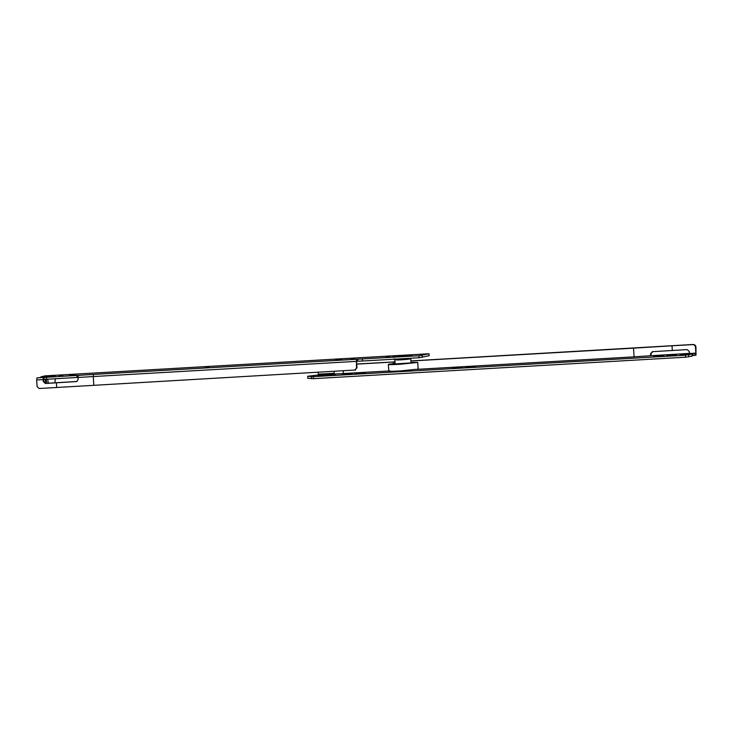 <?xml version="1.0" encoding="UTF-8"?>
<svg xmlns="http://www.w3.org/2000/svg" width="733" height="733" viewBox="0 0 733 733"><rect width="100%" height="100%" fill="white"/><g stroke="black" fill="none" stroke-linecap="round" stroke-linejoin="round"><path stroke-width="1.1" d="M389.718 370.834C387.436 371.393 390.881 371.429 400.053 370.962L418.167 369.111L417.718 362.441L411.002 362.368M394.986 363.458L389.26 364.164C386.987 364.722 390.432 364.768 399.604 364.292L417.718 362.441M389.26 364.164L388.353 364.448L388.802 371.118M395.353 359.811L410.773 358.895L411.039 362.899L395.069 363.944M394.803 359.949L395.023 363.989M334.23 371.356L334.138 373.299L318.855 374.132M205.148 367.636L208.896 367.297L205.148 367.636M351.162 359.216L354.909 358.877L351.162 359.216M386.108 356.724L389.855 356.385L386.108 356.724M420.577 354.46L423.445 354.186L420.577 354.46M59.135 376.056L62.882 375.717L59.135 376.056M36.65 379.96L36.98 377.843L43.467 377.468L43.137 379.584L36.65 379.96L37.108 386.63L39.188 388.517L355.523 370M354.717 370.174L356.522 368.058L355.184 370.055M341.734 359.674L335.503 360.031L341.734 359.674M338.307 358.95L428.961 353.755L418.882 355.762L356.403 359.271L356.522 368.058M356.989 367.939L356.403 359.271L93.485 374.435L93.238 376.551L77.991 377.486L78.33 375.369L93.485 374.435M429.098 355.697L419.019 357.759L362.56 361.012L357.832 361.195L357.695 359.197M357.832 361.195L356.54 361.277M362.56 361.012L362.423 359.014M429.171 355.725L428.961 353.755L429.098 355.752M54.883 375.498L45.776 376.359L55.131 375.809M54.902 382.837L55.351 378.613M47.59 379.062L48.387 383.212M46.857 383.295L46.06 379.153M42.386 377.211L40.883 376.881L44.942 375.873L338.289 358.95L44.979 375.873M43.137 379.584L43.274 381.581L45.364 383.478L76.635 381.554M76.864 381.481L45.831 383.359L43.742 381.472L43.604 379.474L78.468 377.367M76.745 381.499L78.129 379.492L77.991 377.486M43.467 377.468L78.385 375.342M75.664 375.021L69.433 375.378L75.664 375.021M45.446 383.341L45.162 379.218M93.833 385.219L93.238 376.551L356.073 361.387M56.707 387.51L56.395 382.837M42.358 376.881L50.797 376.396C53.591 376.295 53.427 376.377 50.32 376.652L36.98 377.843M50.815 376.615L50.797 376.396C53.591 376.295 53.427 376.377 50.32 376.652M342.256 374.178L352.152 373.573L342.201 374.233M452.582 367.819L462.468 367.215L452.527 367.865M318.021 375.562L324.407 375.58C335.173 374.975 339.452 373.922 328.466 374.572M666.737 355.468L676.623 354.864L666.682 355.514M695.938 347.002L695.47 347.121C695.196 345.518 694.27 344.675 692.694 344.602L693.161 344.483C694.737 344.565 695.663 345.399 695.938 347.002L696.02 355.12L692.144 355.642M395.316 361.845L356.724 364.035M356.733 364.127L393.364 362.01L393.474 363.614M393.364 362.01L394.885 361.983M354.873 373.555L365.364 372.776L355.111 373.601M465.189 367.196L475.69 366.408L465.437 367.233M682.066 354.57C679.28 354.671 679.436 354.58 682.542 354.305C679.436 354.58 679.28 354.671 682.066 354.57L691.979 354.085L685.483 355.203L313.293 376.661L307.64 376.276L318.379 374.948M307.64 376.276L307.778 378.283L313.431 378.668L685.621 357.2L692.172 356.064L692.034 354.057L692.117 356.082M334.578 374.013L388.792 370.98M663.887 355.56L653.524 356.275L664.016 355.505M410.911 361.002L633.504 348.157L634.1 356.834L651.124 355.697L650.996 353.691L652.846 351.574M650.657 355.807L650.519 353.81L652.37 351.684L687.169 349.604L689.258 351.492L689.396 353.489L695.883 353.123L682.551 354.543M689.863 353.379L651.124 355.697M633.504 348.157L672.014 345.793L672.326 350.456M672.014 345.793L692.694 344.602M695.47 347.121L695.883 353.123M693.161 344.483L410.911 360.911M343.181 370.834L343.365 373.601M417.663 369.313L634.1 356.834M393.997 358.721L396.067 359.674L410.727 358.235M400.273 356.669L394.455 356.889C391.669 356.852 392.595 356.595 397.231 356.119L404.79 355.551C417.022 354.818 412.258 356 400.273 356.669M396.901 359.985L401.171 359.839C410.746 359.088 411.799 358.822 404.35 359.051M419.019 357.759L418.882 355.762M422.235 357.457L422.098 355.45M45.831 383.359L45.364 383.478M43.742 381.472L43.274 381.581M43.943 377.358L44.072 379.355M46.353 377.129L46.491 379.126M76.855 375.369L76.992 377.367M332.892 373.509C335.073 373.546 334.285 373.757 330.537 374.132L318.873 374.563M311.314 376.716L311.452 378.714M313.293 376.661L313.431 378.668M650.519 353.81L650.996 353.691M688.708 354.891L688.846 356.898M692.997 353.572L693.125 355.569M694.829 353.379L694.966 355.377M685.483 355.203L685.621 357.2M318.204 372.272L318.333 374.288M393.85 356.852L411.057 355.725M395.005 359.591L408.034 359.271L410.462 358.538M333.753 373.372L335.109 374.471M318.644 374.645L317.765 375.653"/></g></svg>
